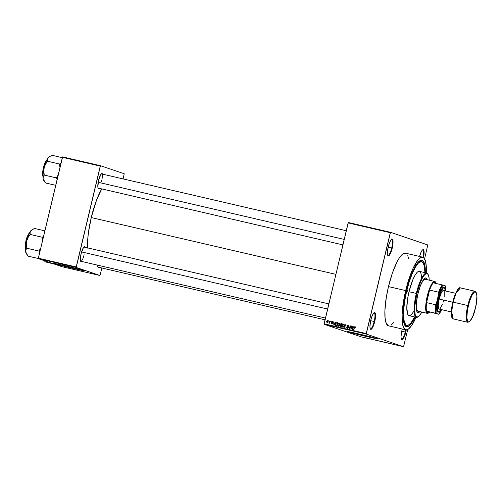 <?xml version="1.0" encoding="UTF-8"?>
<svg xmlns="http://www.w3.org/2000/svg" width="502" height="502" viewBox="0 0 502 502"><rect width="100%" height="100%" fill="white"/><g stroke="black" fill="none" stroke-linecap="round" stroke-linejoin="round"><path stroke-width="0.75" d="M387.695 255.248A8.189 1.97 103.1 0 0 391.679 248.051L392.213 248.189A8.647 2.083 -76.9 0 1 387.839 255.556A8.647 2.083 -76.9 0 1 388.253 246.84L387.418 252.983L387.626 255.022L388.234 255.92L389.671 254.878L391.296 251.351L392.57 246.532L393.053 242.046L392.583 239.398L391.811 239.14L391.328 239.492L389.703 242.284L388.253 246.84A8.647 2.083 -76.9 0 1 391.623 239.241A8.647 2.083 -76.9 0 1 392.213 248.189L391.679 248.051A8.189 1.97 -76.9 0 1 387.952 255.392A8.189 1.97 -76.9 0 1 387.695 255.248M401.261 339.233A8.189 1.97 103.1 0 0 405.246 332.035L405.779 332.173A8.647 2.083 -76.9 0 1 401.399 339.54A8.647 2.083 -76.9 0 1 401.82 330.824L400.979 336.967L401.449 339.616L402.221 339.873L404.33 336.729L406.243 329.896A8.647 2.083 -76.9 0 1 405.779 332.173L405.246 332.035A8.189 1.97 -76.9 0 1 401.518 339.377A8.189 1.97 -76.9 0 1 401.261 339.233M370.2 328.697A8.189 1.97 103.1 0 0 374.185 321.5L374.718 321.631A8.647 2.083 -76.9 0 1 370.338 329.005A8.647 2.083 -76.9 0 1 370.758 320.289L369.918 326.432L370.131 328.471L370.733 329.368L372.17 328.327L373.802 324.8L375.069 319.981L375.552 315.494L375.088 312.846L374.316 312.589L373.827 312.941L372.202 315.733L370.758 320.289A8.647 2.083 -76.9 0 1 374.128 312.69A8.647 2.083 -76.9 0 1 374.718 321.631L374.185 321.5A8.189 1.97 -76.9 0 1 370.457 328.841A8.189 1.97 -76.9 0 1 370.2 328.697M58.232 264.203L80.201 269.63L57.906 264.146M54.185 263.424A15.926 0.37 -166.6 0 0 72.865 268.15L72.821 268.332A15.926 0.37 13.4 0 1 53.683 263.399A15.926 0.37 13.4 0 1 65.524 265.853L53.871 263.387L59.851 265.175L84.65 270.76L65.524 265.853A15.926 0.37 13.4 0 1 84.662 270.785A15.926 0.37 13.4 0 1 72.821 268.332L72.865 268.15A15.926 0.37 -166.6 0 0 84.21 270.578L54.16 263.418M351.582 332.305L373.557 337.733L351.256 332.255M347.535 331.533A15.926 0.37 -166.6 0 0 366.215 336.258L366.178 336.434A15.926 0.37 13.4 0 1 347.039 331.508A15.926 0.37 13.4 0 1 358.88 333.962L347.221 331.496L353.201 333.278L378.006 338.869L358.88 333.962A15.926 0.37 13.4 0 1 378.019 338.888A15.926 0.37 13.4 0 1 366.178 336.434L366.215 336.258A15.926 0.37 -166.6 0 0 377.56 338.687L347.516 331.527M99.289 188.319A7.737 1.864 -76.9 0 1 98.172 188.281A7.737 1.864 -76.9 0 1 98.549 180.488L97.846 187.008L98.216 188.35L99.34 188.269M80.602 261.147A7.279 1.751 103.1 0 0 84.123 254.734A7.279 1.751 -76.9 0 1 80.809 261.26A7.279 1.751 -76.9 0 1 80.602 261.147M81.851 261.504A7.737 1.864 -76.9 0 1 80.74 261.467A7.737 1.864 -76.9 0 1 81.111 253.667L80.408 260.193L81.092 261.793L81.908 261.448M99.095 267.353A7.737 1.864 -76.9 0 1 97.978 267.315A7.737 1.864 -76.9 0 1 97.608 265.163M370.664 320.684L374.185 321.5L370.664 320.684M401.726 331.22L405.246 332.035L401.726 331.22M388.165 247.235L391.679 248.051L388.165 247.235M406.815 325.409A32.755 7.888 -76.9 0 1 406.714 290.953L404.838 300.315L403.765 309.081L403.595 316.511L404.336 321.958L405.936 324.957L406.633 325.359L408.245 325.24L411.069 322.799L414.608 316.944A32.755 7.888 -76.9 0 1 406.815 325.409L405.522 325.108A32.755 7.888 -76.9 0 1 404.33 324.348A32.755 7.888 103.1 0 0 406.193 325.145M415.041 317.044A34.123 8.214 -76.9 0 1 404.763 325.24A34.123 8.214 -76.9 0 1 406.407 290.846L409.036 281.333L412.117 272.862L415.374 266.167L418.536 261.831L421.322 260.218L422.126 260.318L423.5 261.473L424.88 265.483L425.332 272.73A34.123 8.214 -76.9 0 0 419.71 260.839L419.71 260.839A34.123 8.214 -76.9 0 0 406.407 290.846L403.972 303.748L403.162 312.501L403.307 319.617L404.386 324.487L406.319 326.683L408.923 326.024L411.991 322.566L415.248 316.605M422.659 257.162L405.453 253.165A37.305 8.986 103.1 0 0 388.466 286.604L405.672 290.602A37.305 8.986 -76.9 0 1 422.659 257.162A37.305 8.986 -76.9 0 1 426.305 272.95L426.323 267.296L425.476 261.09L423.663 257.677L422.866 257.219L421.034 257.35L417.815 260.136L413.096 268.244L409.632 276.941L405.672 290.602L388.466 286.604L386.327 297.266L384.927 310.28L385.078 318.061L386.264 323.382L388.372 325.785L405.785 329.839A37.305 8.986 -76.9 0 1 405.672 290.602L403.533 301.256L402.133 314.277L402.284 322.058L403.47 327.379L405.578 329.783L407.411 329.651L408.433 329.061L411.784 325.277L416.014 317.27A37.305 8.986 -76.9 0 1 405.785 329.839M87.517 247.875A39.125 9.425 103.1 0 1 91.257 217.561L96.591 199.984L101.755 188.896A39.125 9.425 103.1 0 0 91.257 217.561L335.863 274.349L91.257 217.561L88.471 232.357L87.731 239.216L87.53 248.088M325.032 319.805L98.047 267.108A7.279 1.751 -76.9 0 1 97.84 266.995M342.885 244.876L98.241 188.081A7.279 1.751 -76.9 0 1 98.034 187.968M348.325 222.511L390.481 232.294L427.798 244.951L424.598 258.856L427.798 244.951L390.481 232.294L348.325 222.511L348.118 222.913L390.274 232.702L366.24 333.585L324.085 323.796L348.325 222.511M324.085 324.273L366.234 334.062L403.552 346.719L361.396 336.93L324.085 324.273L348.118 222.913L390.274 232.702L390.481 232.294L366.234 334.062L366.24 333.585L324.085 323.796L324.085 324.273L361.396 336.93L403.552 346.719L366.234 334.062L324.085 324.273M363.912 337.413L363.429 337.331M366.171 337.94L366.975 338.185L366.171 337.94M368.305 338.436L367.815 338.342M373.187 339.572L374.718 340.005L373.187 339.572M377.642 340.601L379.217 341.046L377.642 340.601M382.035 341.624L383.842 342.119L382.035 341.624M387.87 342.979L386.427 342.64L387.87 342.979M391.817 343.895L390.889 343.688L391.817 343.895M390.167 343.512L388.46 343.111L390.167 343.512M384.218 342.126L385.624 342.521L384.218 342.126M380.823 341.354L379.167 340.983L380.823 341.354M376.331 340.306L374.668 339.936L376.331 340.306M371.706 339.226L369.999 338.831L371.706 339.226M366.949 338.122L367.332 338.222L366.949 338.122M365.073 337.683L365.45 337.783L365.073 337.683M362.494 337.087L362.871 337.187L362.494 337.087M407.768 329.481L403.552 346.719L407.768 329.481M328.785 320.684L328.954 321.192L328.785 320.684M330.661 321.123L330.831 321.625L330.661 321.123M335.424 322.228L334.966 323.093L334.018 322.874L333.717 321.832L333.849 325.127L335.706 322.29L334.966 323.093L334.018 322.874L333.717 321.832L334.137 325.196L335.424 322.228M339.829 323.721L339.101 323.037L338.16 323.451L337.645 324.938L338.041 326.049L339.176 326.043L339.898 324.562L339.157 323.05L338.26 323.344L337.727 324.392L338.398 326.231L339.848 324.844L339.829 323.721M344.328 324.763L343.537 324.072L342.565 324.612L342.144 325.98L342.54 327.097L343.675 327.091L344.397 325.61L343.657 324.097L342.759 324.386L342.22 325.434L342.897 327.273L344.341 325.886L344.328 324.763M347.842 325.447L348.608 326.35L347.949 325.095L347.02 325.459L346.97 326.457L347.974 327.373L347.321 327.919L346.637 327.166L347.158 328.258L347.873 328.17L348.25 327.455L347.215 325.691L347.968 325.491L348.325 326.325L348.633 325.829L347.949 325.095L346.882 325.792L347.942 327.204L347.246 327.894L347.735 328.057L346.637 327.166L347.24 328.283L348.225 327.611L347.158 325.848L348.256 325.591M353.879 326.513L353.421 327.379L352.473 327.16L352.172 326.112L352.304 329.412L354.167 326.576L353.421 327.379L352.473 327.16L352.172 326.112L352.592 329.481L353.879 326.513M354.97 327.103L355.429 327.85L355.297 326.852L354.462 326.978L353.703 329.739L354.682 327.185L355.429 327.85L355.071 326.746L354.205 327.637L353.703 329.739L354.619 327.266L355.416 327.254L355.027 327.122M351.582 325.98L350.992 328.459L350.139 325.641L349.398 328.741L350.264 326.319L351.118 329.136L351.858 326.043L350.992 328.459L350.139 325.641L349.398 328.741L350.264 326.319L351.118 329.136L351.582 325.98M345.746 324.625L344.146 327.517L345.809 325.02L346.085 327.969L345.746 324.625L344.146 327.517L345.809 325.02L346.085 327.969L345.746 324.625M341.354 323.602L340.431 323.978L340.017 325.905L340.325 326.589L341.46 326.896L342.201 323.803L341.354 323.602L342.188 323.84L341.354 323.602L340.3 324.317L340.494 325.164L340.042 325.748L340.613 326.702L341.46 326.896L342.201 323.803L341.354 323.602M336.898 322.566L335.844 323.024L335.399 324.574L335.694 325.453L336.967 325.854L337.702 322.755L336.898 322.566L337.695 322.799L336.898 322.566L335.493 323.897L335.782 325.516L336.967 325.854L337.702 322.755L336.898 322.566M332.042 321.399L331.188 322.039L331.985 323.106L331.627 323.42L331.013 322.943L331.496 323.734L332.286 323.1L331.515 321.907L331.985 321.726L332.537 322.278L332.531 321.914L332.042 321.399L331.207 321.97L331.979 323.219L331.013 322.943L331.496 323.734L332.268 323.238L331.489 321.977L331.941 321.713L332.537 322.278L332.117 321.418M329.883 320.941L328.942 323.131L329.431 322.83L329.619 323.257L330.153 321.004L328.779 322.974L329.431 322.83L329.619 323.257L329.883 320.941M327.643 320.376L326.62 321.293L326.997 322.686L328.076 321.914L328.157 320.922L327.693 320.389L326.595 321.393L327.084 322.711L328.126 321.719L327.718 320.401M38.365 258.668L76.216 267.453L99.986 275.516L62.129 266.731L38.365 258.668L38.365 258.191L62.399 157.308L100.249 166.099L76.216 266.976L38.365 258.191L62.612 156.9L100.463 165.691L124.226 173.748L123.109 178.907L124.226 173.748L100.463 165.691L62.612 156.9L62.399 157.308L100.249 166.099L100.463 165.691L76.216 267.453L76.216 266.976L38.365 258.191L38.365 258.668L62.129 266.731L99.986 275.516L76.216 267.453L38.365 258.668M101.887 267.999L99.986 275.516L101.887 267.999M97.608 265.012L98.022 267.378L99.145 267.296M85.221 247.549L84.675 246.746L83.388 247.681L81.111 253.667A7.737 1.864 -76.9 0 1 84.129 246.865A7.737 1.864 -76.9 0 1 85.145 247.323M102.653 174.37L101.73 173.592L100.827 174.501L98.549 180.488A7.737 1.864 -76.9 0 1 101.561 173.686A7.737 1.864 -76.9 0 1 102.577 174.138M101.297 173.905A7.279 1.751 -76.9 0 1 101.536 173.899A7.279 1.751 -76.9 0 1 101.555 181.555A7.279 1.751 103.1 0 0 101.297 173.905M402.297 329.03L401.82 330.824A8.647 2.083 -76.9 0 1 402.297 329.03M423.531 257.576L424.115 252.581L423.901 250.542L423.299 249.645L422.389 250.027L421.31 251.634L419.553 256.44A8.647 2.083 -76.9 0 1 422.684 249.776A8.647 2.083 -76.9 0 1 423.531 257.576M408.666 258.875L407.768 255.631M406.457 253.686L404.781 253.115L402.805 253.943L399.454 257.727L397.082 261.799L392.426 272.944L388.466 286.604A37.305 8.986 103.1 0 0 388.579 325.848M391.227 325.07L393.794 322.391M420.958 261.555A32.755 7.888 103.1 0 0 418.932 261.454A32.755 7.888 -76.9 0 1 420.337 261.291L421.63 261.592A32.755 7.888 -76.9 0 1 424.893 272.624M391.365 239.454A8.189 1.97 -76.9 0 1 391.654 239.435A8.189 1.97 -76.9 0 1 391.679 248.051A8.189 1.97 103.1 0 0 391.365 239.454M422.427 249.99A8.189 1.97 -76.9 0 1 422.715 249.971A8.189 1.97 -76.9 0 1 423.023 257.281A8.189 1.97 103.1 0 0 422.427 249.99M405.691 329.82A8.189 1.97 -76.9 0 1 405.246 332.035A8.189 1.97 103.1 0 0 405.691 329.82M373.864 312.903A8.189 1.97 -76.9 0 1 374.159 312.884A8.189 1.97 -76.9 0 1 374.185 321.5A8.189 1.97 103.1 0 0 373.864 312.903M355.447 327.066L355.071 326.746M352.642 327.58L352.63 327.216L352.642 327.58M352.893 327.304L353.672 327.486L352.893 327.304M353.245 327.724L352.504 329.124L352.479 327.542L353.502 327.806L352.504 329.124L352.479 327.542L353.245 327.724M351.18 328.892L351.099 328.49L351.18 328.892M350.578 326.425L350.264 326.319L350.578 326.425M350.415 326.369L350.496 326.03L350.415 326.369M347.66 328.421L347.058 327.304M347.34 327.329L347.735 328.057L348.369 327.68M348.357 327.348L347.12 326.626L347.541 326.764L347.302 325.936L348.369 325.233M348.281 325.214L347.547 325.459M347.271 326.162L348.237 327.204M347.026 327.668L347.415 328.327M343.952 324.217L343.268 324.443L344.334 325.911L342.979 326.909L342.22 325.434L343.989 324.599M343.13 324.512L342.759 324.386L343.13 324.512M343.814 327.015L342.772 326.821L342.433 325.873L342.835 324.744L344.071 324.236M343.569 324.455L344.134 325.415L343.732 326.614L342.979 326.909L343.293 327.015M344.033 324.612L344.385 324.882M343.28 327.009L343.726 327.047M342.979 326.909L343.33 327.028M341.027 326.84L340.463 325.886L340.908 325.309L340.494 325.164L340.908 325.309L340.72 324.461L341.768 323.746L340.952 323.966M340.745 325.898L341.536 326.576L340.042 325.748L341.492 325.547L341.542 326.564L340.613 326.313M340.682 324.687L340.751 325.403L341.762 325.635L341.272 326.469L340.795 326.363L340.331 325.76L340.764 325.39M340.438 326.206L340.739 326.733M341.843 325.29L341.341 325.171L341.843 325.29M340.795 326.363L340.331 325.76M341.04 325.058L340.557 324.618L340.82 323.991L341.837 324.097L341.58 325.183L340.576 324.38L340.965 323.934L342.107 324.192L341.849 325.277L341.316 325.158M338.536 326.25L338.122 325.629M339.314 325.974L338.279 325.773L337.946 325.189L338.216 323.872L339.076 323.413L339.841 324.869L338.486 325.867L337.727 324.392L339.076 323.413L339.885 323.834M338.63 323.47L338.26 323.344L338.63 323.47M339.452 323.175L338.681 323.483L339.578 323.194M338.116 325.622L338.568 326.269M339.076 323.413L339.616 324.574L339.233 325.566L338.486 325.867L338.794 325.974M338.781 325.967L339.233 326.005M338.486 325.867L338.831 325.986M335.782 325.516L336.196 325.672L335.857 325.108L336.246 325.685M336.616 325.817L336.196 325.66M336.466 322.918L337.319 322.711L336.447 322.937M335.825 324.907L336.051 323.232L337.344 323.056L337.043 325.516L336.61 325.428M337.043 325.534L336.71 325.459L337.043 325.534M336.334 325.302L335.92 325.164L335.957 323.401L336.396 322.93L337.344 323.056L336.779 325.428L335.863 325.108M334.188 323.301L334.169 322.93L334.188 323.301M334.432 323.018L335.223 323.188L334.432 323.018M334.784 323.439L334.05 324.838L334.025 323.263L335.041 323.526L334.05 324.838L334.025 323.263L334.784 323.439M331.941 321.713L332.249 322.253M332.362 321.857L332.669 322.397L332.042 321.751M331.91 323.878L331.433 323.087M331.715 323.106L331.979 323.552L331.295 322.968M331.565 323.407L332.399 323.357M332.28 323.125L331.935 323.012L332.28 323.125M332.355 323.15L331.653 322.811L332.073 322.949L331.621 322.115L332.456 321.537M332.318 321.518L331.809 321.732M331.596 322.246L332.286 323.093M331.42 323.344L331.678 323.777M329.538 322.899L329.858 322.698M329.758 322.661L329.444 322.554L329.758 322.661M327.248 322.73L326.984 322.284M327.423 320.69L327.881 321.518L327.172 322.391L327.706 322.541L326.827 321.713L327.561 320.696L328.12 321.751L327.172 322.391L326.877 321.431L327.9 320.502M327.963 320.502L327.342 320.784M326.959 322.152L327.323 322.78M328.164 320.941L327.637 320.722M336.29 325.315L335.92 325.164M327.172 322.391L327.542 322.516M327.561 320.696L328.019 320.853M392.294 239.605L391.83 238.82M391.742 239.14L392.031 239.498M390.964 343.701L391.334 343.782M390.067 343.556L389.376 343.362L390.067 343.556M384.281 342.144L383.835 342.044M385.015 342.395L385.592 342.508M385.316 342.446L384.921 342.364M381.068 341.435L380.585 341.354M378.64 340.877L377.692 340.67L378.64 340.877M378.301 340.764L377.291 340.544L378.301 340.764M376.55 340.381L376.086 340.312M373.802 339.722L372.716 339.484L373.802 339.722M368.87 338.624L369.334 338.718M379.518 341.078L380.014 341.159M375.019 340.036L375.515 340.118M407.342 291.166L406.808 291.041L407.342 291.166L406.72 291.951L407.342 289.974L407.342 291.166L406.827 292.189L407.291 289.974L407.342 291.166M426.838 279.614A17.746 4.273 103.1 0 0 425.759 277.989M420.256 311.165L418.724 312.495L417.852 312.551L417.137 311.955L416.422 309.866L416.44 302.217L417.896 293.921A17.746 4.273 -76.9 0 1 425.978 278.014A17.746 4.273 -76.9 0 1 427.271 279.714M413.453 311.723L412.029 313.844L410.071 315.545L408.465 315.344L407.668 314.158L406.808 307.895L407.706 298.232L409.011 291.731L416.321 293.432A22.747 5.478 103.1 0 0 417.877 316.969L418.379 316.637A22.295 5.371 -76.9 0 1 416.855 293.563L409.011 291.731A22.747 5.478 103.1 0 0 409.08 315.658L416.39 317.358A22.747 5.478 -76.9 0 1 416.321 293.432A22.747 5.478 -76.9 0 1 426.681 273.038A22.747 5.478 -76.9 0 1 427.986 274.318M421.805 312.075A22.295 5.371 -76.9 0 1 418.379 316.637M418.128 316.787A22.747 5.478 -76.9 0 1 416.39 317.358M424.893 272.774L424.454 266.606L423.13 262.753L421.04 261.548L418.361 263.092L415.33 267.259L412.198 273.684L409.243 281.817L406.714 290.953L406.394 290.884L406.714 290.953A32.755 7.888 -76.9 0 1 421.63 261.592M425.326 279.269L423.606 279.997L421.341 283.473A16.378 3.947 -76.9 0 1 425.238 279.244L434.701 281.44A16.378 3.947 -76.9 0 1 434.795 281.465L435.115 282.011A15.926 3.834 -76.9 0 1 435.843 282.682A15.926 3.834 -76.9 0 1 436.182 283.498M417.827 311.152L417.827 311.152A16.378 3.947 -76.9 0 1 416.196 305.636M426.681 273.038L419.365 271.344A22.747 5.478 103.1 0 0 409.011 291.731L412.813 279.739L414.991 275.278L417.099 272.385L418.373 271.457L419.979 271.657L421.084 273.741L421.605 277.524M428.143 274.563L427.842 274.042A22.747 5.478 103.1 0 0 416.321 293.432L416.855 293.563A22.295 5.371 -76.9 0 1 428.143 274.563A22.295 5.371 -76.9 0 1 429.216 280.166L428.928 276.997L428.024 274.374L426.606 273.552L424.78 274.607L422.715 277.443L420.588 281.81L416.855 293.563L414.847 305.9L414.734 310.958L415.236 314.666L416.321 316.706L417.896 316.9L419.816 315.237L421.925 311.855M419.86 311.623A17.746 4.273 -76.9 0 1 417.953 312.583A17.746 4.273 -76.9 0 1 417.896 293.921L420.318 285.945L423.123 280.185L424.717 278.384L425.658 277.989L426.455 278.259L427.315 279.884M417.84 312.508L419.823 311.064M426.888 279.783L425.646 277.945M418.128 311.177L416.811 310.073L416.196 305.561M417.739 312.508A17.746 4.273 103.1 0 0 419.434 311.522M62.311 157.678L51.995 155.281L62.311 157.678M60.955 163.376L59.575 164.035L47.527 161.236L47.596 158.651L49.635 156.48L51.995 155.281L48.725 157.139L47.527 158.626L45.964 161.889L44.163 167.75L45.469 164.386L47.527 161.236L59.575 164.035L59.995 167.768L59.537 164.198A14.131 3.401 -76.9 0 1 59.625 163.959A14.131 3.401 103.1 0 0 59.537 164.198L60.955 163.376M58.339 174.702L56.28 177.852L44.239 175.06L43.812 171.326L44.163 167.75L43.116 173.861L43.103 178.593L43.285 176.735L44.239 175.06L56.28 177.852L57.203 179.132L56.293 177.946A14.131 3.401 -76.9 0 1 56.318 177.689A14.131 3.401 103.1 0 0 56.293 177.946L58.339 174.702M43.881 180.689L43.103 178.593A12.312 2.962 103.1 0 0 43.567 180.155L45.412 182.929L55.728 185.32L45.412 182.929L43.103 178.593L43.787 180.45M49.441 156.712L48.041 157.86A12.312 2.962 103.1 0 0 44.163 167.75A12.312 2.962 103.1 0 0 43.103 178.593L43.285 176.735L44.251 175.154L43.812 171.326L44.163 167.75L45.469 164.386L47.583 161.167L47.401 159.473L48.041 157.86A12.312 2.962 103.1 0 1 48.964 156.925L49.635 156.48M46.636 160.32A8.647 2.083 103.1 0 0 43.492 167.894A8.647 2.083 103.1 0 0 42.977 176.083L43.473 167.988L46.636 160.32M42.984 176.164L42.588 172.286L43.762 166.08M44.232 164.587L44.747 163.244M45.28 162.09L46.793 160.194M47.201 160.163C46.404 159.391 45.117 161.889 43.341 167.655C42.312 173.673 42.306 176.604 43.323 176.447M98.172 182.289L344.19 239.404L98.172 182.289M327.599 309.037L81.581 251.922L327.599 309.037M428.62 312.878A16.378 3.947 -76.9 0 1 427.29 313.348A16.378 3.947 -76.9 0 1 427.202 313.323A16.378 3.947 103.1 0 0 428.363 313.072L428.865 312.74A15.926 3.834 -76.9 0 1 427.735 312.984L427.202 313.323L417.739 311.127L427.202 313.323A16.378 3.947 -76.9 0 1 427.202 296.312A16.378 3.947 -76.9 0 1 434.701 281.44M435.843 282.682L435.541 282.162A16.378 3.947 103.1 0 0 434.795 281.465A16.378 3.947 -76.9 0 1 435.686 282.45M436.276 283.837L434.795 281.465A16.378 3.947 103.1 0 0 427.246 296.124A16.378 3.947 103.1 0 0 427.202 313.323L427.735 312.984A15.926 3.834 -76.9 0 1 426.574 311.152L438.717 314.258L426.574 311.152L427.735 312.984L429.53 312.156A15.926 3.834 -76.9 0 1 428.865 312.74M426.6 302.637L429.587 290.093L427.779 296.255L426.6 302.637A15.926 3.834 -76.9 0 1 429.587 290.093A15.926 3.834 -76.9 0 1 433.32 282.833A15.926 3.834 -76.9 0 1 435.115 282.011L433.32 282.833A15.926 3.834 103.1 0 0 429.587 290.093L438.616 292.189L438.767 293.475L436.345 303.647L435.629 304.733L426.6 302.637L429.587 290.093L438.616 292.189A15.926 3.834 -76.9 0 1 442.356 284.935L433.32 282.833L442.356 284.935A15.926 3.834 103.1 0 0 438.616 292.189L438.767 293.475L436.131 305.222L436.112 312.677L436.32 313.443L438.717 314.258L441.584 309.659A15.468 3.727 -76.9 0 1 438.717 314.258L426.574 311.152A15.926 3.834 -76.9 0 1 426.6 302.637A15.926 3.834 103.1 0 0 426.574 311.152L435.611 313.248A15.926 3.834 -76.9 0 1 435.629 304.733L426.6 302.637M445.895 291.229L445.462 285.939L442.356 284.935L443.065 285.13L440.919 288.204L438.767 293.475A15.468 3.727 -76.9 0 1 443.065 285.13L445.462 285.939A15.468 3.727 -76.9 0 1 445.901 291.047M435.629 304.733A15.926 3.834 103.1 0 0 435.611 313.248L436.32 313.443A15.468 3.727 -76.9 0 1 436.345 303.647L435.629 304.733M475.03 291.273L470.675 296.613L467.782 305.542L468.316 305.68C469.219 301.231 472.771 291.154 475.444 291.838C478.017 292.936 476.593 303.735 475.407 308.084L476.505 302.235L476.881 296.017L476.316 292.835L475.08 291.794L473.813 292.522L472.382 294.492L469.508 301.363L467.431 310.098L466.841 317.747L467.651 321.406L468.642 321.97L469.903 321.242L472.815 316.241L475.407 308.084C474.497 312.533 470.945 322.61 468.278 321.926C465.699 320.828 467.124 310.035 468.316 305.68L467.782 305.542A15.926 3.834 -76.9 0 1 475.03 291.273C477.496 293.94 477.628 299.543 475.419 308.09C473.637 316.354 471.108 321.092 467.826 322.297A15.926 3.834 -76.9 0 1 467.782 305.542L453.155 302.148L456.048 293.218L460.409 287.878A15.926 3.834 103.1 0 0 453.155 302.148L467.782 305.542L466.289 315.212L467.826 322.297L453.206 318.895L451.668 311.817L453.155 302.148A15.926 3.834 103.1 0 0 453.206 318.895C451.568 319.837 450.212 312.614 452.817 302.078L453.155 302.148L452.817 302.078C455.057 292.283 459.135 286.491 460.409 287.878L475.03 291.273M444.728 288.368L444.421 287.841A12.738 3.068 103.1 0 0 437.97 298.703L438.503 298.841A12.286 2.956 -76.9 0 1 444.728 288.368A12.286 2.956 -76.9 0 1 445.293 290.909L444.659 288.261L443.561 287.891L442.871 288.393L440.561 292.359L438.503 298.841L437.97 298.703L439.708 292.98L441.321 289.485L443.216 287.351L443.843 287.301L444.559 288.123M455.659 293.312L443.479 290.489A9.557 2.303 103.1 0 0 439.131 299.048L452.785 302.223L439.131 299.048A9.557 2.303 103.1 0 0 439.162 309.1L451.342 311.924M456.895 290.896L454.473 296.418M454.021 297.768L453.199 300.616M452.497 303.566L451.436 310.644L451.423 315.13M451.543 315.99L451.706 316.724M451.919 317.333L452.17 317.81M438.911 311.836L437.939 312.081L437.424 311.648L436.815 309.445L436.922 304.658L437.97 298.703A12.738 3.068 103.1 0 0 438.842 311.886L439.344 311.547A12.286 2.956 -76.9 0 1 438.503 298.841L437.399 305.636L437.612 310.462L438.472 311.736L439.081 311.698L440.969 309.521A12.286 2.956 -76.9 0 1 439.344 311.547M444.188 296.92L444.201 291.493M443.536 290.501L442.526 290.922L441.34 292.697L439.131 299.048L438.208 305.837L438.723 308.761L439.576 309.05M440.11 308.661L442.494 304.036M443.034 302.336L443.511 300.535M452.829 302.085L451.449 310.481L452.246 317.91M44.879 230.857L34.563 228.466L44.879 230.857M43.523 236.555L42.137 237.214L30.095 234.421L30.164 231.836L32.203 229.665L34.563 228.466L31.293 230.318L30.095 231.811L28.532 235.074L26.725 240.929L28.037 237.571L30.095 234.421L42.137 237.214L42.563 240.947L42.099 237.383A14.131 3.401 -76.9 0 1 42.193 237.145A14.131 3.401 103.1 0 0 42.099 237.383L43.523 236.555M40.907 247.888L38.849 251.038L26.801 248.239L26.38 244.505L26.725 240.929L25.677 247.047L25.671 251.778L25.853 249.914L26.801 248.239L38.849 251.038L39.765 252.318L38.861 251.132A14.131 3.401 -76.9 0 1 38.886 250.874A14.131 3.401 103.1 0 0 38.861 251.132L40.907 247.888M26.449 253.868L25.671 251.778A12.312 2.962 103.1 0 0 26.135 253.334L27.974 256.108L38.365 258.524L27.974 256.108L25.671 251.778L26.355 253.629M32.009 229.897L30.609 231.039A12.312 2.962 103.1 0 0 26.725 240.929A12.312 2.962 103.1 0 0 25.671 251.778L25.853 249.914L26.844 248.076L26.38 244.505L26.725 240.929L28.037 237.571L30.151 234.346L29.963 232.652L30.609 231.039A12.312 2.962 103.1 0 1 31.526 230.104L32.203 229.665M29.204 233.499A8.647 2.083 103.1 0 0 26.06 241.079A8.647 2.083 103.1 0 0 25.546 249.262L26.035 241.173L29.204 233.499M25.552 249.343L25.156 245.472L26.324 239.259M26.801 237.772L27.309 236.423M27.842 235.269L29.354 233.374M29.769 233.348C28.972 232.577 27.685 235.074 25.909 240.834C24.88 246.852 24.874 249.783 25.891 249.632M44.371 260.783L45.199 261.862L44.371 260.783M54.247 264.052L45.199 261.862L54.247 264.052M336.133 325.271L336.547 325.409M332.004 321.732L332.418 321.876M331.508 323.395L331.922 323.533M329.074 322.742L329.488 322.886M425.545 277.913L425.978 278.014M417.52 312.482L417.953 312.583M42.971 176.309L42.551 174.552L43.285 167.881L45.575 161.506L46.73 160.113M101.536 173.899L346.261 230.713M325.453 318.055L80.627 261.216M328.829 303.892L83.916 247.034M416.66 310.882L427.29 313.348M25.539 249.488L25.113 247.737L25.847 241.067L28.143 234.685L29.298 233.298"/></g></svg>
